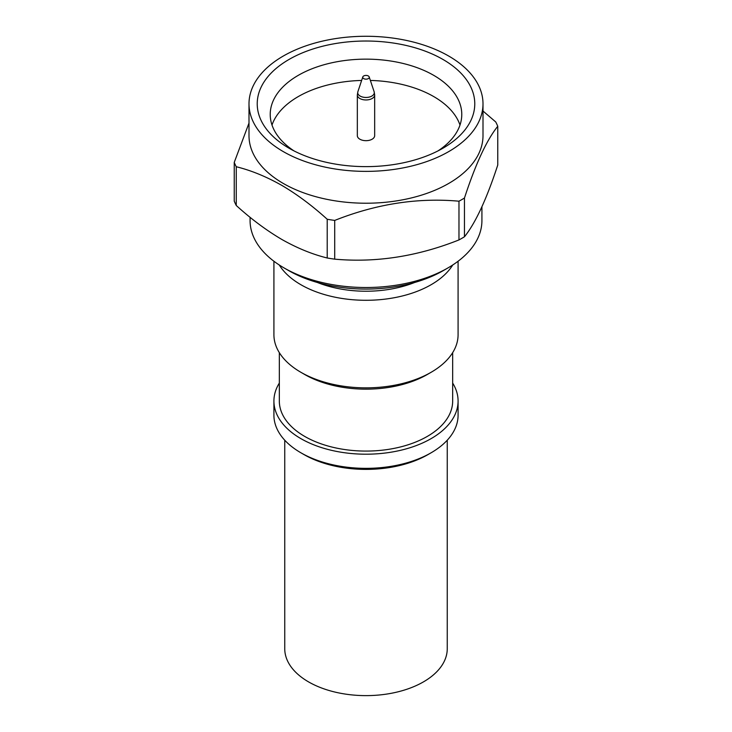 <?xml version="1.0" encoding="UTF-8"?>
<svg xmlns="http://www.w3.org/2000/svg" width="732" height="732" viewBox="0 0 732 732"><rect width="100%" height="100%" fill="white"/><g stroke="black" fill="none" stroke-linecap="round" stroke-linejoin="round"><path stroke-width="1.1" d="M284.748 440.207L284.748 648.717A81.252 46.912 0 0 0 308.547 681.885A81.252 46.912 0 0 0 397.092 692.051A81.252 46.912 0 0 0 447.252 648.717L447.252 440.207M279.331 383.074A92.086 53.162 0 0 0 273.914 401.035L273.914 415.19A92.086 53.162 0 0 0 300.889 452.788L303.954 454.554A87.749 50.664 0 0 0 303.954 454.554A87.749 50.664 0 0 0 428.055 454.554L431.111 452.788A92.086 53.162 0 0 0 458.086 415.19L458.086 401.035A92.086 53.162 0 0 0 452.669 383.074M303.945 454.554L300.889 452.788A92.086 53.162 0 0 0 431.111 452.788M273.914 401.035A92.086 53.162 0 0 0 300.889 438.633A92.086 53.162 0 0 0 401.237 450.153A92.086 53.162 0 0 0 458.086 401.035M279.331 352.659L279.331 401.035A86.669 50.041 0 0 0 304.713 436.418A86.669 50.041 0 0 0 399.169 447.27A86.669 50.041 0 0 0 452.669 401.035L452.669 352.659M273.914 261.242L273.914 334.698A92.086 53.162 0 0 0 300.889 372.286L304.713 374.5A86.669 50.041 0 0 0 427.287 374.5L431.111 372.286A92.086 53.162 0 0 0 458.086 334.698L458.086 261.242M304.713 374.5L300.889 372.286A92.086 53.162 0 0 0 431.111 372.286M279.267 264.993A92.086 53.162 0 0 0 300.889 284.721A92.086 53.162 0 0 0 452.733 264.993M317.441 282.506A85.589 49.41 0 0 0 414.559 282.506M250.079 217.294L250.079 220.588A115.921 66.923 0 0 0 284.034 267.912L288.628 270.565A109.416 63.172 0 0 0 443.372 270.565L447.966 267.912A115.921 66.923 0 0 0 481.921 220.588L481.921 206.79M288.628 270.565L284.034 267.912A115.921 66.923 0 0 0 447.966 267.912M236.253 205.482C251.021 218.914 266.183 230.214 281.738 239.401C297.101 248.102 312.262 254.306 327.213 257.993L327.213 219.261C312.262 205.692 297.101 194.383 281.738 185.342C266.183 176.568 251.021 170.364 236.253 166.74L236.253 205.482A135.42 78.187 0 0 1 234.24 201.154L234.24 162.412L248.999 123.077M248.999 103.825L248.999 135.667A117.001 67.554 0 0 0 283.266 183.439A117.001 67.554 0 0 0 410.771 198.079A117.001 67.554 0 0 0 483.001 135.667L483.001 103.825A117.001 67.554 0 0 0 448.734 56.062A117.001 67.554 0 0 0 321.229 41.413A117.001 67.554 0 0 0 248.999 103.825A117.001 67.554 0 0 0 283.266 151.588A117.001 67.554 0 0 0 410.771 166.237A117.001 67.554 0 0 0 483.001 103.825M234.24 162.412A135.42 78.187 0 0 0 236.253 166.74M442.915 59.42A108.766 62.796 180 0 1 442.915 148.23A108.766 62.796 180 0 1 289.085 148.23L289.085 148.23A108.766 62.796 180 0 1 289.085 59.42A108.766 62.796 180 0 1 442.915 59.42M438.02 150.883A95.773 55.293 0 0 0 461.773 114.439A95.773 55.293 0 0 0 433.719 75.341A95.773 55.293 0 0 0 329.354 63.355A95.773 55.293 0 0 0 270.227 114.439A95.773 55.293 0 0 0 293.98 150.883M459.989 125.053A95.773 55.293 0 0 0 433.719 96.569A95.773 55.293 0 0 0 370.365 80.438M361.635 80.438A95.773 55.293 0 0 0 272.011 125.053M327.213 219.261A135.42 78.187 0 0 0 334.716 220.424L334.716 259.155C375.974 262.852 417.396 256.438 458.973 239.931L458.973 201.199C417.707 197.503 376.294 203.917 334.716 220.424M458.973 201.199A135.42 78.187 0 0 0 464.463 198.024L464.463 236.765C475.516 223.022 486.615 199.104 497.76 165.029L497.76 126.288C486.698 140.041 475.599 163.95 464.463 198.024M497.76 126.288A135.42 78.187 0 0 0 495.747 121.96L483.001 111.035M458.973 239.931A135.42 78.187 0 0 0 464.463 236.765M327.213 257.993A135.42 78.187 0 0 0 334.716 259.155M357.335 94.959L357.335 135.667A8.665 5.005 0 0 0 359.87 139.208A8.665 5.005 0 0 0 369.312 140.297A8.665 5.005 0 0 0 374.665 135.667L374.665 94.959A8.665 5.005 180 0 1 369.312 99.579A8.665 5.005 180 0 1 359.87 98.5A8.665 5.005 180 0 1 357.335 94.959L357.857 91.765A8.299 4.795 0 0 0 360.135 96.057A8.299 4.795 0 0 0 369.889 96.899A8.299 4.795 0 0 0 374.144 91.765L374.665 94.959M363.703 78.617A3.248 1.876 0 0 0 367.528 78.946A3.248 1.876 0 0 0 369.193 76.933A3.248 1.876 0 0 0 368.297 75.963A3.248 1.876 0 0 0 365.048 75.497A3.248 1.876 0 0 0 362.807 76.933A3.248 1.876 0 0 0 363.703 78.617M369.193 76.933L374.144 91.765M362.807 76.933L357.857 91.765"/></g></svg>
